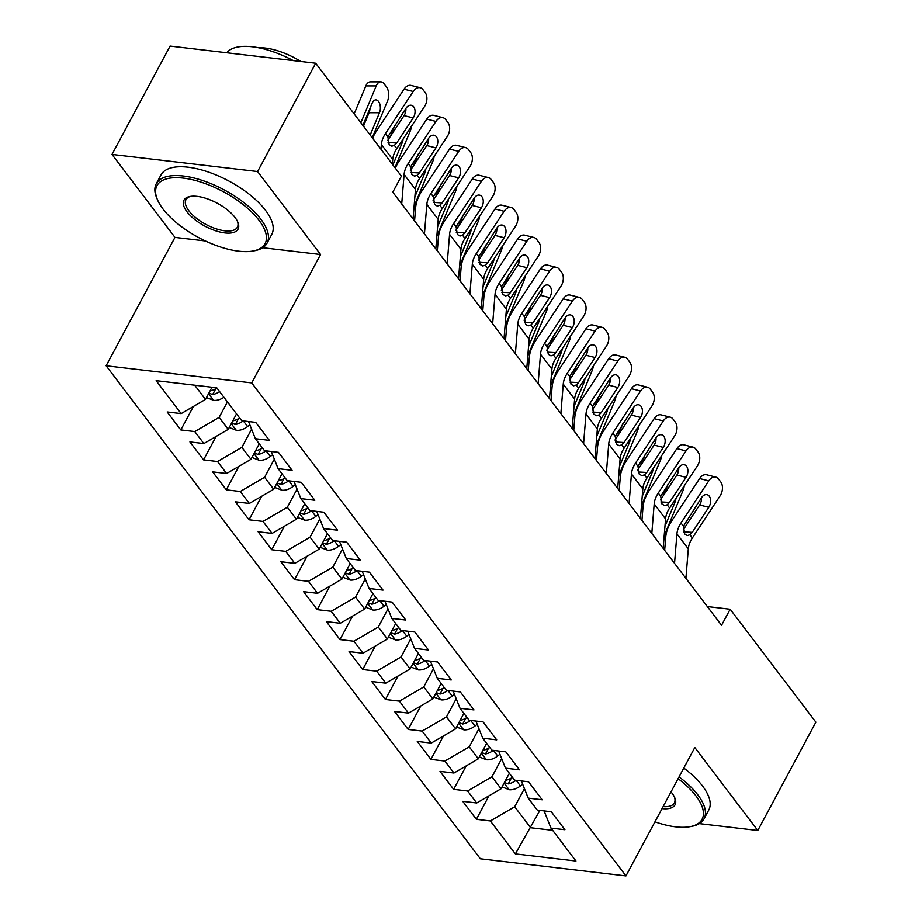 <?xml version="1.0" encoding="UTF-8"?>
<svg xmlns="http://www.w3.org/2000/svg" width="922" height="922" viewBox="0 0 922 922"><rect width="100%" height="100%" fill="white"/><g stroke="black" fill="none" stroke-linecap="round" stroke-linejoin="round"><path stroke-width="1.38" d="M106.134 365.78L480.362 858.774L625.957 875.9L251.729 382.907L106.134 365.78L174.973 237.392L205.399 240.965M262.747 247.718L320.568 254.518L257.595 171.55L112 154.423L174.973 237.392M112 154.423L170.086 46.1L315.681 63.226L257.595 171.55M539.889 810.403L515.363 853.887L575.962 861.021L550.953 828.071L564.921 829.719L551.275 811.74L537.307 810.104L528.214 798.118L542.182 799.766L528.548 781.787L514.58 780.15L505.475 768.164L519.455 769.812L505.809 751.845L491.841 750.197L482.748 738.222L496.716 739.859L483.07 721.891L469.102 720.243L460.009 708.269L473.977 709.905L460.332 691.938L446.363 690.29L437.27 678.315L451.238 679.963L437.604 661.984L423.636 660.348L414.543 648.362L428.511 650.01L414.865 632.031L400.897 630.394L391.804 618.408L405.772 620.057L392.127 602.089L378.158 600.441L369.065 588.467L383.033 590.103L369.399 572.136L355.419 570.488L346.326 558.513L360.295 560.15L346.66 542.182L332.692 540.546L323.599 528.56L337.567 530.208L323.922 512.229L309.953 510.592L300.86 498.606L314.828 500.254L301.183 482.287L287.215 480.639L278.121 468.653L292.09 470.301L278.456 452.333L264.487 450.685L255.382 438.711L269.362 440.347L255.717 422.38L241.748 420.732L216.739 387.793L156.141 380.659L181.15 413.609L167.182 411.961L180.816 429.94L194.784 431.577L203.877 443.563L189.909 441.915L203.555 459.882L217.523 461.53L226.616 473.505L212.648 471.868L226.293 489.836L240.262 491.484L249.355 503.458L235.387 501.822L249.021 519.789L262.989 521.426L272.094 533.412L258.114 531.764L271.76 549.743L285.728 551.379L294.821 563.365L280.853 561.717L294.498 579.696L308.467 581.333L317.56 593.319L303.592 591.67L317.237 609.638L331.205 611.286L340.299 623.26L326.33 621.624L339.964 639.591L353.933 641.239L363.026 653.214L349.058 651.577L362.703 669.545L376.672 671.181L385.765 683.167L371.797 681.519L385.442 699.498L399.41 701.135L408.504 713.121L394.535 711.473L408.169 729.44L422.149 731.088L431.242 743.074L417.274 741.426L430.908 759.394L444.877 761.042L453.97 773.016L440.001 771.38L453.647 789.347L467.615 790.995L476.709 802.97L462.74 801.333L476.386 819.301L488.971 795.824M515.363 853.887L490.354 820.937L476.386 819.301M315.681 63.226L401.393 176.137L392.784 192.191L721.546 625.289L730.155 609.235L707.324 606.549M509.359 773.281L501.061 788.771L491.956 776.797L501.683 758.656M476.709 802.97L501.061 788.771M467.615 790.995L491.956 776.797M550.953 828.071L544.107 810.899M486.632 743.328L478.322 758.829L469.229 746.843L478.956 728.703M453.97 773.016L478.322 758.829M444.877 761.042L469.229 746.843M528.214 798.118L521.368 780.946M463.893 713.386L455.583 728.876L446.49 716.89L456.217 698.749M431.242 743.074L455.583 728.876M422.149 731.088L446.49 716.89M505.475 768.164L498.641 750.992M441.154 683.433L432.844 698.922L423.751 686.936L433.478 668.796M408.504 713.121L432.844 698.922M399.41 701.135L423.751 686.936M482.748 738.222L475.902 721.05M418.415 653.479L410.117 668.969L401.024 656.994L410.739 638.854M385.765 683.167L410.117 668.969M376.672 671.181L401.024 656.994M460.009 708.269L453.163 691.097M395.688 623.526L387.378 639.015L378.285 627.041L388.012 608.9M363.026 653.214L387.378 639.015M353.933 641.239L378.285 627.041M437.27 678.315L430.424 661.143M372.949 593.572L364.639 609.073L355.546 597.087L365.273 578.947M340.299 623.26L364.639 609.073M331.205 611.286L355.546 597.087M414.543 648.362L407.697 631.19M350.21 563.63L341.901 579.12L332.807 567.134L342.535 548.993M317.56 593.319L341.901 579.12M308.467 581.333L332.807 567.134M391.804 618.408L384.958 601.236M327.471 533.677L319.173 549.166L310.08 537.18L319.807 519.04M294.821 563.365L319.173 549.166M285.728 551.379L310.08 537.18M369.065 588.467L362.219 571.294M304.744 503.723L296.435 519.213L287.341 507.238L297.068 489.098M272.094 533.412L296.435 519.213M262.989 521.426L287.341 507.238M346.326 558.513L339.48 541.341M282.005 473.77L273.696 489.259L264.602 477.285L274.33 459.144M249.355 503.458L273.696 489.259M240.262 491.484L264.602 477.285M323.599 528.56L316.753 511.387M259.266 443.816L250.968 459.317L241.864 447.331L251.591 429.191M226.616 473.505L250.968 459.317M217.523 461.53L241.864 447.331M300.86 498.606L294.014 481.434M236.539 413.874L228.23 429.364L219.136 417.378L227.434 401.888M203.877 443.563L228.23 429.364M194.784 431.577L219.136 417.378M278.121 468.653L271.275 451.492M212.025 387.24L205.491 399.41L194.703 385.2M181.15 413.609L205.491 399.41M255.382 438.711L248.548 421.538M699.36 823.611L757.78 830.48L815.866 722.157L730.155 609.235M320.568 254.518L251.729 382.907M757.78 830.48L694.808 747.512L625.957 875.9M524.422 788.61L514.695 806.75L530.611 827.714L552.647 830.307M490.354 820.937L514.695 806.75M180.816 429.94L193.401 406.452M203.555 459.882L216.14 436.406M226.293 489.836L238.879 466.359M249.021 519.789L261.618 496.313M271.76 549.743L284.345 526.266M294.498 579.696L307.084 556.208M317.237 609.638L329.822 586.162M339.964 639.591L352.561 616.115M362.703 669.545L375.289 646.068M385.442 699.498L398.027 676.022M408.169 729.44L420.766 705.964M430.908 759.394L443.494 735.917M453.647 789.347L466.232 765.871M380.982 149.249L381.362 144.524A25.136 16.688 142.8 0 1 385.431 133.632L413.206 91.485L404.043 89.169A10.061 6.638 -75.9 0 1 411.051 85.412L420.202 87.717A10.061 6.638 104.1 0 0 413.206 91.485M372.58 138.196A37.71 25.032 142.8 0 1 376.28 131.327L404.043 89.169M392.346 164.231L392.726 159.494A25.136 16.688 142.8 0 1 396.794 148.603L424.569 106.456A10.061 6.638 104.1 0 0 425.203 92.603L422.933 89.607A10.061 6.638 104.1 0 0 420.202 87.717M388.058 142.507L396.679 142.991L394.351 145.376L391.792 146.183L389.142 144.604L387.874 136.859L405.922 108.335A8.044 5.313 -75.9 0 1 411.523 105.327A8.044 5.313 -75.9 0 1 413.701 106.837A8.044 5.313 -75.9 0 1 413.194 117.912L404.043 115.607L387.62 140.536M404.043 115.607A8.044 5.313 104.1 0 0 405.887 108.381M396.679 142.991L413.194 117.912M206.482 397.555L213.766 400.367A13.323 8.851 -37.2 0 0 223.931 397.267M372.234 137.724L387.586 100.878A10.061 5.659 90 0 0 386.41 86.806L384.128 83.81A10.061 5.659 90 0 0 380.763 81.839A10.061 5.659 90 0 0 376.222 85.896L365.827 85.907A10.061 5.659 -90 0 1 370.367 81.839L380.763 81.839M360.859 122.753L376.222 85.896M354.152 113.913L365.827 85.907M370.183 135.027L379.484 112.715A8.044 4.529 -90 0 0 378.539 101.466A8.044 4.529 -90 0 0 375.842 99.887A8.044 4.529 -90 0 0 372.211 103.137L362.911 125.45M363.475 126.199L369.088 112.726A8.044 4.529 90 0 0 369.964 108.508M208.856 393.129L212.659 394.535A13.323 8.851 -37.2 0 0 219.609 391.573M216.877 387.978A13.323 8.851 142.8 0 1 210.043 390.916M216.97 388.104A6.788 4.506 142.8 0 1 215.76 388.761L212.659 394.535M401.715 203.946L404.101 174.465A25.136 16.688 142.8 0 1 408.169 163.586L435.933 121.427L426.782 119.122A10.061 6.638 -75.9 0 1 433.789 115.365L442.94 117.67A10.061 6.638 104.1 0 0 435.933 121.427M395.319 168.15A37.71 25.032 142.8 0 1 399.007 161.281L426.782 119.122M413.079 218.917L415.465 189.448A25.136 16.688 142.8 0 1 419.533 178.557L447.308 136.41A10.061 6.638 104.1 0 0 447.942 122.557L445.66 119.56A10.061 6.638 104.1 0 0 442.94 117.67M410.797 172.46L419.406 172.944L417.078 175.33L414.531 176.137L411.88 174.558L410.613 166.813L428.661 138.277A8.044 5.313 -75.9 0 1 434.262 135.269A8.044 5.313 -75.9 0 1 436.44 136.779A8.044 5.313 -75.9 0 1 435.933 147.866L426.782 145.561L410.359 170.478M426.782 145.561A8.044 5.313 104.1 0 0 428.626 138.335M419.406 172.944L435.933 147.866M424.443 233.9L426.84 204.419A25.136 16.688 142.8 0 1 430.897 193.539L458.672 151.381L449.521 149.076A10.061 6.638 -75.9 0 1 456.528 145.319L465.679 147.624A10.061 6.638 104.1 0 0 458.672 151.381M414.566 220.888L415.649 207.554A37.71 25.032 142.8 0 1 421.746 191.223L449.521 149.076M435.818 248.871L438.204 219.401A25.136 16.688 142.8 0 1 442.272 208.51L470.036 166.363A10.061 6.638 104.1 0 0 470.669 152.499L468.399 149.514A10.061 6.638 104.1 0 0 465.679 147.624M433.536 202.414L442.145 202.898L439.817 205.283L437.259 206.09L434.608 204.5L433.352 196.755L451.388 168.23A8.044 5.313 -75.9 0 1 457.001 165.222A8.044 5.313 -75.9 0 1 459.179 166.732A8.044 5.313 -75.9 0 1 458.672 177.819L449.51 175.514L433.098 200.431M449.51 175.514A8.044 5.313 104.1 0 0 451.354 168.288M442.145 202.898L458.672 177.819M229.221 427.508L236.505 430.32A13.323 8.851 -37.2 0 0 247.592 426.529L249.827 424.777M394.962 167.677L410.325 130.832A10.061 5.659 90 0 0 411.35 126.51M390.467 136.214L395.492 124.159M405.473 112.426A10.061 5.659 90 0 0 403.64 111.793M403.052 139.107A8.044 4.529 -90 0 1 402.223 142.668L392.922 164.98M231.595 423.083L235.398 424.489A13.323 8.851 -37.2 0 0 243.189 420.905M239.616 417.931A13.323 8.851 142.8 0 1 232.782 420.87M239.708 418.058A6.788 4.506 142.8 0 1 238.487 418.715L235.398 424.489M251.96 457.462L259.232 460.274A13.323 8.851 -37.2 0 0 270.33 456.482L272.566 454.719M414.116 206.055A37.71 25.032 -37.2 0 0 415.015 204.073L433.063 160.774A10.061 5.659 90 0 0 434.089 156.463M413.206 166.167L418.231 154.101M428.211 142.368A10.061 5.659 90 0 0 426.379 141.746M425.791 169.06A8.044 4.529 -90 0 1 424.95 172.621L414.865 196.812M254.334 453.036L258.137 454.431A13.323 8.851 -37.2 0 0 265.916 450.858M262.355 447.885A13.323 8.851 142.8 0 1 255.521 450.823M262.447 448A6.788 4.506 142.8 0 1 261.226 448.657L258.137 454.431M163.01 209.006A61.348 26.047 -151.8 0 0 252.997 251.015A61.348 26.047 -151.8 0 0 259.024 220.3A61.348 26.047 -151.8 0 0 189.736 179.156A61.348 26.047 -151.8 0 0 157.501 199.809A61.348 26.047 -151.8 0 0 163.01 209.006M157.501 199.809L156.832 198.242A62.846 26.68 28.2 0 1 156.279 183.743A62.846 26.68 28.2 0 1 203.174 180.712A62.846 26.68 28.2 0 1 260.857 219.24A62.846 26.68 28.2 0 1 267.057 243.154A62.846 26.68 28.2 0 1 254.679 250.703L252.997 251.015M187.016 211.83A30.668 13.023 28.2 0 1 190.036 196.467A30.668 13.023 28.2 0 1 235.029 217.477A30.668 13.023 28.2 0 1 237.784 222.075A30.668 13.023 28.2 0 1 221.66 232.402A30.668 13.023 28.2 0 1 187.016 211.83M190.9 196.328A29.158 12.378 -151.8 0 0 185.967 199.671A29.158 12.378 -151.8 0 0 188.849 210.769A29.158 12.378 -151.8 0 0 215.61 228.644A29.158 12.378 -151.8 0 0 237.369 227.227A29.158 12.378 -151.8 0 0 237.415 221.268M156.279 183.743L161.004 174.926A62.846 26.68 28.2 0 1 207.911 171.884A62.846 26.68 28.2 0 1 265.582 210.412A62.846 26.68 28.2 0 1 271.794 234.326L267.057 243.154M258.656 47.794A45.259 19.212 28.2 0 1 300.814 61.474M226.743 52.761A62.846 26.68 28.2 0 1 293.265 60.587M654.966 821.813A61.348 26.047 -151.8 0 0 689.979 826.677A61.348 26.047 -151.8 0 0 696.006 795.963A61.348 26.047 -151.8 0 0 678.085 778.687M679.053 776.877A62.846 26.68 28.2 0 1 697.839 794.891A62.846 26.68 28.2 0 1 704.039 818.805A62.846 26.68 28.2 0 1 691.661 826.366L689.979 826.677M671.009 791.894A30.668 13.023 28.2 0 1 672 793.139A30.668 13.023 28.2 0 1 674.766 797.737A30.668 13.023 28.2 0 1 662.042 808.606M683.79 768.049A62.846 26.68 28.2 0 1 702.564 786.063A62.846 26.68 28.2 0 1 708.776 809.989L704.039 818.805M663.114 806.6A29.158 12.378 -151.8 0 0 674.351 802.889A29.158 12.378 -151.8 0 0 674.397 796.931M447.182 263.842L449.567 234.372A25.136 16.688 142.8 0 1 453.636 223.481L481.411 181.334L472.26 179.029A10.061 6.638 -75.9 0 1 479.256 175.272L488.406 177.577A10.061 6.638 104.1 0 0 481.411 181.334M437.305 250.842L438.388 237.507A37.71 25.032 142.8 0 1 444.485 221.176L472.26 179.029M458.545 278.824L460.942 249.343A25.136 16.688 142.8 0 1 464.999 238.464L492.774 196.305A10.061 6.638 104.1 0 0 493.408 182.452L491.138 179.456A10.061 6.638 104.1 0 0 488.406 177.577M456.275 232.367L464.884 232.84L462.556 235.237L459.997 236.044L457.347 234.453L456.09 226.708L474.127 198.184A8.044 5.313 -75.9 0 1 479.728 195.176A8.044 5.313 -75.9 0 1 481.906 196.686A8.044 5.313 -75.9 0 1 481.399 207.773L472.248 205.468L455.825 230.385M472.248 205.468A8.044 5.313 104.1 0 0 474.092 198.242M464.884 232.84L481.399 207.773M469.92 293.795L472.306 264.326A25.136 16.688 142.8 0 1 476.374 253.435L504.138 211.288L494.987 208.983A10.061 6.638 -75.9 0 1 501.994 205.214L511.145 207.519A10.061 6.638 104.1 0 0 504.138 211.288M460.043 280.784L461.115 267.461A37.71 25.032 142.8 0 1 467.224 251.13L494.987 208.983M481.284 308.778L483.67 279.297A25.136 16.688 142.8 0 1 487.738 268.406L515.513 226.259A10.061 6.638 104.1 0 0 516.147 212.406L513.877 209.409A10.061 6.638 104.1 0 0 511.145 207.519M479.002 262.321L487.623 262.793L485.295 265.19L482.736 265.985L480.085 264.407L478.818 256.662L496.866 228.137A8.044 5.313 -75.9 0 1 502.467 225.129A8.044 5.313 -75.9 0 1 504.645 226.639A8.044 5.313 -75.9 0 1 504.138 237.715L494.987 235.41L478.564 260.338M494.987 235.41A8.044 5.313 104.1 0 0 496.831 228.183M487.623 262.793L504.138 237.715M274.687 487.415L281.971 490.227A13.323 8.851 -37.2 0 0 293.069 486.424L295.305 484.672M436.855 236.009A37.71 25.032 -37.2 0 0 437.754 234.027L455.791 190.727A10.061 5.659 90 0 0 456.828 186.417M435.945 196.109L440.97 184.054M450.95 172.322A10.061 5.659 90 0 0 449.118 171.688M448.518 199.014A8.044 4.529 -90 0 1 447.689 202.575L437.604 226.766M277.061 482.978L280.864 484.384A13.323 8.851 -37.2 0 0 288.655 480.811M285.082 477.827A13.323 8.851 142.8 0 1 278.248 480.777M285.186 477.953A6.788 4.506 142.8 0 1 283.964 478.61L280.864 484.384M297.426 517.369L304.709 520.169A13.323 8.851 -37.2 0 0 315.797 516.378L318.044 514.626M459.594 265.962A37.71 25.032 -37.2 0 0 460.481 263.98L478.53 220.681A10.061 5.659 90 0 0 479.567 216.359M458.672 226.063L463.697 214.008M473.689 202.275A10.061 5.659 90 0 0 471.845 201.641M471.257 228.967A8.044 4.529 -90 0 1 470.427 232.528L460.343 256.719M299.8 512.932L303.603 514.338A13.323 8.851 -37.2 0 0 311.394 510.753M307.821 507.78A13.323 8.851 142.8 0 1 300.987 510.719M307.913 507.907A6.788 4.506 142.8 0 1 306.703 508.564L303.603 514.338M492.648 323.749L495.045 294.279A25.136 16.688 142.8 0 1 499.102 283.388L526.877 241.241L517.726 238.925A10.061 6.638 -75.9 0 1 524.733 235.168L533.884 237.473A10.061 6.638 104.1 0 0 526.877 241.241M482.782 310.737L483.854 297.414A37.71 25.032 142.8 0 1 489.951 281.083L517.726 238.925M504.023 338.72L506.409 309.25A25.136 16.688 142.8 0 1 510.477 298.359L538.252 256.212A10.061 6.638 104.1 0 0 538.886 242.359L536.604 239.363A10.061 6.638 104.1 0 0 533.884 237.473M501.741 292.262L510.35 292.747L508.022 295.132L505.475 295.939L502.824 294.36L501.556 286.615L519.593 258.091A8.044 5.313 -75.9 0 1 525.206 255.083A8.044 5.313 -75.9 0 1 527.384 256.593A8.044 5.313 -75.9 0 1 526.877 267.668L517.726 265.363L501.303 290.292M517.726 265.363A8.044 5.313 104.1 0 0 519.559 258.137M510.35 292.747L526.877 267.668M320.165 547.311L327.448 550.123A13.323 8.851 -37.2 0 0 338.535 546.331L340.771 544.579M482.333 295.916A37.71 25.032 -37.2 0 0 483.22 293.922L501.268 250.634A10.061 5.659 90 0 0 502.294 246.312M481.411 256.016L486.436 243.961M496.416 232.229A10.061 5.659 90 0 0 494.584 231.595M493.996 258.921A8.044 4.529 -90 0 1 493.155 262.47L483.082 286.673M322.539 542.885L326.342 544.291A13.323 8.851 -37.2 0 0 334.133 540.707M330.56 537.733A13.323 8.851 142.8 0 1 323.726 540.672M330.652 537.86A6.788 4.506 142.8 0 1 329.431 538.517L326.342 544.291M515.386 353.702L517.772 324.221A25.136 16.688 142.8 0 1 521.84 313.342L549.616 271.183L540.465 268.878A10.061 6.638 -75.9 0 1 547.472 265.121L556.623 267.426A10.061 6.638 104.1 0 0 549.616 271.183M505.51 340.691L506.593 327.368A37.71 25.032 142.8 0 1 512.69 311.037L540.465 268.878M526.762 368.673L529.147 339.204A25.136 16.688 142.8 0 1 533.216 328.313L560.979 286.166A10.061 6.638 104.1 0 0 561.613 272.313L559.343 269.316A10.061 6.638 104.1 0 0 556.623 267.426M524.48 322.216L533.089 322.7L530.761 325.086L528.202 325.892L525.552 324.313L524.295 316.569L542.332 288.033A8.044 5.313 -75.9 0 1 547.933 285.025A8.044 5.313 -75.9 0 1 550.123 286.535A8.044 5.313 -75.9 0 1 549.604 297.622L540.453 295.317L524.042 320.234M540.453 295.317A8.044 5.313 104.1 0 0 542.297 288.09M533.089 322.7L549.604 297.622M342.903 577.264L350.176 580.076A13.323 8.851 -37.2 0 0 361.274 576.285L363.51 574.533M505.06 325.858A37.71 25.032 -37.2 0 0 505.959 323.876L523.996 280.588A10.061 5.659 90 0 0 525.033 276.266M504.15 285.97L509.175 273.915M519.155 262.182A10.061 5.659 90 0 0 517.323 261.548M516.735 288.863A8.044 4.529 -90 0 1 515.894 292.424L505.809 316.626M345.277 572.839L349.069 574.245A13.323 8.851 -37.2 0 0 356.86 570.66M353.299 567.687A13.323 8.851 142.8 0 1 346.465 570.626M353.391 567.814A6.788 4.506 142.8 0 1 352.169 568.471L349.069 574.245M538.125 383.656L540.511 354.175A25.136 16.688 142.8 0 1 544.579 343.284L572.355 301.137L563.204 298.832A10.061 6.638 -75.9 0 1 570.199 295.075L579.35 297.38A10.061 6.638 104.1 0 0 572.355 301.137M528.248 370.644L529.332 357.31A37.71 25.032 142.8 0 1 535.428 340.979L563.204 298.832M549.489 398.627L551.886 369.157A25.136 16.688 142.8 0 1 555.943 358.266L583.718 316.119A10.061 6.638 104.1 0 0 584.352 302.255L582.082 299.27A10.061 6.638 104.1 0 0 579.35 297.38M547.219 352.169L555.828 352.642L553.5 355.039L550.941 355.846L548.29 354.255L547.023 346.511L565.071 317.986A8.044 5.313 -75.9 0 1 570.672 314.978A8.044 5.313 -75.9 0 1 572.85 316.488A8.044 5.313 -75.9 0 1 572.343 327.575L563.192 325.27L546.769 350.187M563.192 325.27A8.044 5.313 104.1 0 0 565.036 318.044M555.828 352.642L572.343 327.575M365.631 607.218L372.914 610.03A13.323 8.851 -37.2 0 0 384.013 606.238L386.249 604.475M527.799 355.811A37.71 25.032 -37.2 0 0 528.698 353.829L546.734 310.53A10.061 5.659 90 0 0 547.772 306.219M526.888 315.923L531.913 303.857M541.894 292.124A10.061 5.659 90 0 0 540.062 291.49M539.462 318.816A8.044 4.529 -90 0 1 538.632 322.377L528.548 346.568M368.005 602.792L371.808 604.187A13.323 8.851 -37.2 0 0 379.599 600.614M376.026 597.64A13.323 8.851 142.8 0 1 369.192 600.579M376.118 597.756A6.788 4.506 142.8 0 1 374.908 598.413L371.808 604.187M560.864 413.598L563.25 384.128A25.136 16.688 142.8 0 1 567.318 373.237L595.082 331.09L585.931 328.785A10.061 6.638 -75.9 0 1 592.938 325.017L602.089 327.333A10.061 6.638 104.1 0 0 595.082 331.09M550.987 400.597L552.059 387.263A37.71 25.032 142.8 0 1 558.167 370.932L585.931 328.785M572.228 428.58L574.613 399.099A25.136 16.688 142.8 0 1 578.682 388.22L606.457 346.061A10.061 6.638 104.1 0 0 607.091 332.208L604.809 329.212A10.061 6.638 104.1 0 0 602.089 327.333M569.946 382.123L578.567 382.595L576.238 384.993L573.68 385.799L571.029 384.209L569.761 376.464L587.81 347.94A8.044 5.313 -75.9 0 1 593.411 344.932A8.044 5.313 -75.9 0 1 595.589 346.442A8.044 5.313 -75.9 0 1 595.082 357.529L585.931 355.224L569.508 380.141M585.931 355.224A8.044 5.313 104.1 0 0 587.775 347.997M578.567 382.595L595.082 357.529M388.369 637.171L395.653 639.983A13.323 8.851 -37.2 0 0 406.74 636.18L408.988 634.428M550.538 385.765A37.71 25.032 -37.2 0 0 551.425 383.783L569.473 340.483A10.061 5.659 90 0 0 570.511 336.173M549.616 345.865L554.641 333.81M564.633 322.078A10.061 5.659 90 0 0 562.789 321.444M562.201 348.77A8.044 4.529 -90 0 1 561.371 352.331L551.287 376.522M390.744 632.734L394.547 634.14A13.323 8.851 -37.2 0 0 402.338 630.567M398.765 627.582A13.323 8.851 142.8 0 1 391.931 630.533M398.857 627.709A6.788 4.506 142.8 0 1 397.647 628.366L394.547 634.14M583.591 443.551L585.989 414.082A25.136 16.688 142.8 0 1 590.045 403.191L617.821 361.044L608.67 358.739A10.061 6.638 -75.9 0 1 615.677 354.97L624.828 357.275A10.061 6.638 104.1 0 0 617.821 361.044M573.715 430.539L574.798 417.217A37.71 25.032 142.8 0 1 580.895 400.886L608.67 358.739M594.967 458.534L597.352 429.053A25.136 16.688 142.8 0 1 601.421 418.162L629.184 376.015A10.061 6.638 104.1 0 0 629.818 362.162L627.548 359.165A10.061 6.638 104.1 0 0 624.828 357.275M592.685 412.076L601.294 412.549L598.966 414.946L596.419 415.741L593.768 414.162L592.5 406.418L610.537 377.893A8.044 5.313 -75.9 0 1 616.15 374.885A8.044 5.313 -75.9 0 1 618.328 376.395A8.044 5.313 -75.9 0 1 617.821 387.471L608.67 385.166L592.247 410.094M608.67 385.166A8.044 5.313 104.1 0 0 610.502 377.939M601.294 412.549L617.821 387.471M411.108 667.113L418.381 669.925A13.323 8.851 -37.2 0 0 429.479 666.133L431.715 664.382M573.265 415.718A37.71 25.032 -37.2 0 0 574.164 413.736L592.212 370.437A10.061 5.659 90 0 0 593.238 366.115M572.355 375.819L577.379 363.764M587.36 352.031A10.061 5.659 90 0 0 585.528 351.397M584.94 378.723A8.044 4.529 -90 0 1 584.099 382.284L574.014 406.475M413.482 662.688L417.286 664.094A13.323 8.851 -37.2 0 0 425.077 660.509M421.504 657.536A13.323 8.851 142.8 0 1 414.67 660.475M421.596 657.663A6.788 4.506 142.8 0 1 420.374 658.32L417.286 664.094M606.33 473.505L608.716 444.035A25.136 16.688 142.8 0 1 612.784 433.144L640.559 390.997L631.409 388.681A10.061 6.638 -75.9 0 1 638.404 384.923L647.567 387.228A10.061 6.638 104.1 0 0 640.559 390.997M596.453 460.493L597.537 447.17A37.71 25.032 142.8 0 1 603.633 430.839L631.409 388.681M617.694 488.476L620.091 459.006A25.136 16.688 142.8 0 1 624.148 448.115L651.923 405.968A10.061 6.638 104.1 0 0 652.557 392.115L650.287 389.119A10.061 6.638 104.1 0 0 647.567 387.228M615.423 442.018L624.033 442.502L621.705 444.888L619.146 445.695L616.495 444.116L615.239 436.371L633.276 407.847A8.044 5.313 -75.9 0 1 638.877 404.839A8.044 5.313 -75.9 0 1 641.055 406.348A8.044 5.313 -75.9 0 1 640.548 417.424L631.397 415.119L614.986 440.048M631.397 415.119A8.044 5.313 104.1 0 0 633.241 407.893M624.033 442.502L640.548 417.424M433.836 697.067L441.119 699.879A13.323 8.851 -37.2 0 0 452.218 696.087L454.454 694.335M596.004 445.672A37.71 25.032 -37.2 0 0 596.903 443.678L614.939 400.39A10.061 5.659 90 0 0 615.977 396.068M595.093 405.772L600.118 393.717M610.099 381.985A10.061 5.659 90 0 0 608.266 381.351M607.679 408.677A8.044 4.529 -90 0 1 606.837 412.226L596.753 436.429M436.221 692.641L440.013 694.047A13.323 8.851 -37.2 0 0 447.804 690.463M444.231 687.489A13.323 8.851 142.8 0 1 437.397 690.428M444.335 687.616A6.788 4.506 142.8 0 1 443.113 688.273L440.013 694.047M629.069 503.458L631.455 473.977A25.136 16.688 142.8 0 1 635.523 463.098L663.298 420.939L654.136 418.634A10.061 6.638 -75.9 0 1 661.143 414.877L670.294 417.182A10.061 6.638 104.1 0 0 663.298 420.939M619.192 490.446L620.276 477.123A37.71 25.032 142.8 0 1 626.372 460.793L654.136 418.634M640.433 518.429L642.818 488.96A25.136 16.688 142.8 0 1 646.887 478.069L674.662 435.922A10.061 6.638 104.1 0 0 675.296 422.069L673.025 419.072A10.061 6.638 104.1 0 0 670.294 417.182M638.151 471.972L646.771 472.456L644.443 474.842L641.885 475.648L639.234 474.069L637.966 466.325L656.015 437.789A8.044 5.313 -75.9 0 1 661.616 434.781A8.044 5.313 -75.9 0 1 663.794 436.29A8.044 5.313 -75.9 0 1 663.287 447.377L654.136 445.072L637.713 469.99M654.136 445.072A8.044 5.313 104.1 0 0 655.98 437.846M646.771 472.456L663.287 447.377M456.574 727.02L463.858 729.832A13.323 8.851 -37.2 0 0 474.957 726.04L477.193 724.289M618.743 475.614A37.71 25.032 -37.2 0 0 619.63 473.631L637.678 430.344A10.061 5.659 90 0 0 638.716 426.022M617.832 435.726L622.846 423.671M632.838 411.938A10.061 5.659 90 0 0 630.994 411.304M630.406 438.618A8.044 4.529 -90 0 1 629.576 442.18L619.492 466.382M458.949 722.594L462.752 724.001A13.323 8.851 -37.2 0 0 470.543 720.416M466.97 717.443A13.323 8.851 142.8 0 1 460.136 720.382M467.062 717.558A6.788 4.506 142.8 0 1 465.852 718.226L462.752 724.001M651.808 533.412L654.194 503.931A25.136 16.688 142.8 0 1 658.262 493.04L686.026 450.893L676.875 448.588A10.061 6.638 -75.9 0 1 683.882 444.83L693.033 447.135A10.061 6.638 104.1 0 0 686.026 450.893M641.931 520.4L643.003 507.065A37.71 25.032 142.8 0 1 649.1 490.735L676.875 448.588M663.172 548.383L665.557 518.913A25.136 16.688 142.8 0 1 669.626 508.022L697.401 465.875A10.061 6.638 104.1 0 0 698.035 452.011L695.753 449.026A10.061 6.638 104.1 0 0 693.033 447.135M660.89 501.925L669.499 502.398L667.171 504.795L664.624 505.602L661.973 504.011L660.705 496.267L678.753 467.742A8.044 5.313 -75.9 0 1 684.355 464.734A8.044 5.313 -75.9 0 1 686.533 466.244A8.044 5.313 -75.9 0 1 686.026 477.331L676.875 475.026L660.452 499.943M676.875 475.026A8.044 5.313 104.1 0 0 678.719 467.8M669.499 502.398L686.026 477.331M479.313 756.974L486.597 759.786A13.323 8.851 -37.2 0 0 497.684 755.994L499.931 754.231M641.482 505.567A37.71 25.032 -37.2 0 0 642.369 503.585L660.417 460.285A10.061 5.659 90 0 0 661.443 455.975M640.559 465.679L645.584 453.612M655.565 441.88A10.061 5.659 90 0 0 653.733 441.246M653.145 468.572A8.044 4.529 -90 0 1 652.315 472.133L642.231 496.324M481.687 752.548L485.491 753.942A13.323 8.851 -37.2 0 0 493.282 750.37M489.709 747.396A13.323 8.851 142.8 0 1 482.874 750.335M489.801 747.512A6.788 4.506 142.8 0 1 488.579 748.168L485.491 753.942M674.535 563.354L676.932 533.884A25.136 16.688 142.8 0 1 680.989 522.993L708.764 480.846L699.614 478.541A10.061 6.638 -75.9 0 1 706.621 474.772L715.772 477.089A10.061 6.638 104.1 0 0 708.764 480.846M664.658 550.342L665.742 537.019A37.71 25.032 142.8 0 1 671.838 520.688L699.614 478.541M685.91 578.336L688.296 548.855A25.136 16.688 142.8 0 1 692.364 537.975L720.128 495.817A10.061 6.638 104.1 0 0 720.762 481.964L718.492 478.967A10.061 6.638 104.1 0 0 715.772 477.089M683.628 531.879L692.238 532.351L689.91 534.748L687.351 535.555L684.7 533.965L683.444 526.22L701.481 497.696A8.044 5.313 -75.9 0 1 707.093 494.688A8.044 5.313 -75.9 0 1 709.272 496.197A8.044 5.313 -75.9 0 1 708.764 507.284L699.614 504.979L683.19 529.896M699.614 504.979A8.044 5.313 104.1 0 0 701.446 497.753M692.238 532.351L708.764 507.284M502.052 786.927L509.324 789.739A13.323 8.851 -37.2 0 0 520.423 785.936L522.659 784.184M664.209 535.521A37.71 25.032 -37.2 0 0 665.108 533.538L683.156 490.239A10.061 5.659 90 0 0 684.182 485.929M663.298 495.621L668.323 483.566M678.304 471.834A10.061 5.659 90 0 0 676.471 471.2M675.884 498.525A8.044 4.529 -90 0 1 675.042 502.087L664.958 526.278M504.426 782.49L508.229 783.896A13.323 8.851 -37.2 0 0 516.009 780.323M512.448 777.338A13.323 8.851 142.8 0 1 505.613 780.289M512.54 777.465A6.788 4.506 142.8 0 1 511.318 778.122L508.229 783.896M387.874 136.859L385.431 133.632M396.794 148.603L394.351 145.376M392.726 159.494L381.362 144.524M208.533 393.729L213.512 400.275M379.484 112.715L369.088 112.726M410.613 166.813L408.169 163.586M419.533 178.557L417.078 175.33M415.465 189.448L404.101 174.465M433.352 196.755L430.897 193.539M442.272 208.51L439.817 205.283M438.204 219.401L426.84 204.419M231.272 423.682L236.251 430.228M243.339 420.928L247.592 426.529M402.223 142.668L400.701 142.668M254.011 453.624L258.978 460.182M266.078 450.87L270.33 456.482M414.347 203.197L415.015 204.073M424.95 172.621L423.44 172.621M456.09 226.708L453.636 223.481M464.999 238.464L462.556 235.237M460.942 249.343L449.567 234.372M478.818 256.662L476.374 253.435M487.738 268.406L485.295 265.19M483.67 279.297L472.306 264.326M276.75 483.577L281.717 490.124M288.817 480.823L293.069 486.424M437.086 233.151L437.754 234.027M447.689 202.575L446.179 202.575M299.477 513.531L304.456 520.077M311.544 510.776L315.797 516.378M459.824 263.104L460.481 263.98M470.427 232.528L468.918 232.528M501.556 286.615L499.102 283.388M510.477 298.359L508.022 295.132M506.409 309.25L495.045 294.279M322.216 543.484L327.183 550.031M334.283 540.73L338.535 546.331M482.563 293.058L483.22 293.922M493.155 262.47L491.645 262.482M524.295 316.569L521.84 313.342M533.216 328.313L530.761 325.086M529.147 339.204L517.772 324.221M344.955 573.438L349.922 579.984M357.021 570.683L361.274 576.285M505.291 323.011L505.959 323.876M515.894 292.424L514.384 292.424M547.023 346.511L544.579 343.284M555.943 358.266L553.5 355.039M551.886 369.157L540.511 354.175M367.694 603.38L372.661 609.938M379.76 600.625L384.013 606.238M528.029 352.953L528.698 353.829M538.632 322.377L537.123 322.377M569.761 376.464L567.318 373.237M578.682 388.22L576.238 384.993M574.613 399.099L563.25 384.128M390.421 633.333L395.4 639.88M402.488 630.579L406.74 636.18M550.768 382.907L551.425 383.783M561.371 352.331L559.861 352.331M592.5 406.418L590.045 403.191M601.421 418.162L598.966 414.946M597.352 429.053L585.989 414.082M413.16 663.287L418.127 669.833M425.226 660.532L429.479 666.133M573.507 412.86L574.164 413.736M584.099 382.284L582.589 382.284M615.239 436.371L612.784 433.144M624.148 448.115L621.705 444.888M620.091 459.006L608.716 444.035M435.899 693.24L440.866 699.786M447.965 690.486L452.218 696.087M596.234 442.814L596.903 443.678M606.837 412.226L605.328 412.238M637.966 466.325L635.523 463.098M646.887 478.069L644.443 474.842M642.818 488.96L631.455 473.977M458.637 723.194L463.605 729.74M470.704 720.439L474.957 726.04M618.973 472.756L619.63 473.631M629.576 442.18L628.066 442.18M660.705 496.267L658.262 493.04M669.626 508.022L667.171 504.795M665.557 518.913L654.194 503.931M481.365 753.136L486.343 759.693M493.431 750.381L497.684 755.994M641.712 502.709L642.369 503.585M652.315 472.133L650.794 472.133M683.444 526.22L680.989 522.993M692.364 537.975L689.91 534.748M688.296 548.855L676.932 533.884M504.103 783.089L509.071 789.635M516.17 780.335L520.423 785.936M664.439 532.662L665.108 533.538M675.042 502.087L673.533 502.087"/></g></svg>
